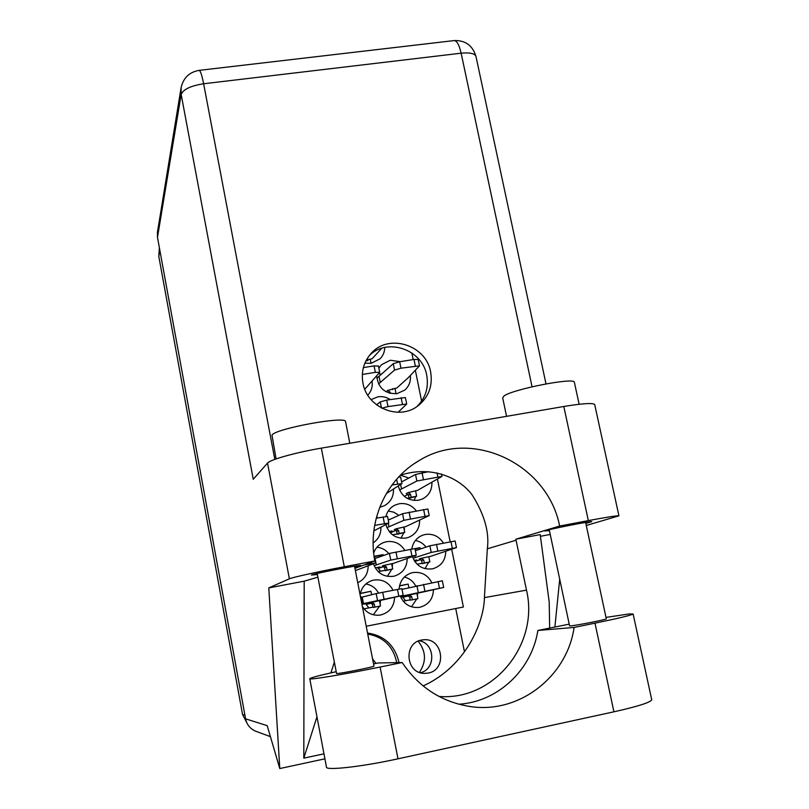 <?xml version="1.0" encoding="UTF-8"?>
<svg xmlns="http://www.w3.org/2000/svg" width="809" height="809" viewBox="0 0 809 809"><rect width="100%" height="100%" fill="white"/><g stroke="black" fill="none" stroke-linecap="round" stroke-linejoin="round"><path stroke-width="1.21" d="M428.133 673.088L424.29 673.391C405.683 673.462 403.246 642.801 421.56 640.04L423.774 639.757C443.089 637.795 447.367 669.963 428.133 673.088M393.012 590.277C388.866 582.409 382.485 579.001 373.869 580.053L372.625 580.336C365.668 582.571 361.492 587.364 360.086 594.716M362.371 606.507C366.568 612.979 372.413 615.841 379.906 615.123L380.705 614.982C389.493 612.544 394.125 606.679 394.6 597.366M416.271 510.853C411.832 505.17 406.128 502.804 399.161 503.754L394.792 505.2C390.191 507.597 387.228 511.349 385.903 516.466M385.913 524.647C389.23 534.486 395.925 538.956 405.997 538.066L408.757 537.297C416.008 534.092 419.628 528.439 419.618 520.339M379.704 507.283L384.366 505.726C390.666 502.136 393.7 496.645 393.477 489.263M404.803 550.322C400.445 543.557 394.377 540.675 386.591 541.686L383.608 542.536C378.784 544.518 375.467 548.017 373.667 553.012M373.475 563.802C377.085 573.126 383.739 577.292 393.427 576.301L394.58 576.038C402.751 573.247 406.957 567.443 407.18 558.615M399.181 476.43L398.968 476.997M398.301 486.057C401.325 496.311 408.039 501.044 418.425 500.255L422.49 498.961C428.962 495.492 432.097 490.011 431.915 482.508M443.372 543.051C439.034 536.327 433.007 533.465 425.301 534.466L422.692 535.184C416.564 537.682 412.934 542.293 411.811 549.008M412.479 556.653C416.16 565.784 422.743 569.849 432.218 568.869L433.23 568.646C441.37 565.926 445.547 560.162 445.759 551.354M431.864 582.743C427.728 574.926 421.398 571.538 412.873 572.58L411.801 572.823C404.085 575.341 399.858 580.761 399.12 589.094M400.263 596.021C404.015 604.313 410.294 608.115 419.092 607.407L419.79 607.286C428.477 604.879 433.027 599.054 433.462 589.812M400.212 361.663L390.292 360.248L381.524 364.687L378.875 368.135M376.741 375.993C378.187 388.077 384.942 393.963 397.007 393.649L404.733 390.12C409.051 386.267 410.921 381.403 410.355 375.518M364.879 363.15L371.179 363.332L380.129 358.751C383.122 355.616 384.659 351.854 384.74 347.455M390.15 399.504C386.338 397.057 382.242 396.167 377.854 396.835L371.048 399.636M378.521 593.098C375.74 587.961 371.513 584.917 365.86 583.987M371.624 594.726L370.947 591.288L360.339 593.341M398.877 515.353L393.922 512.218L388.249 511.005M390.009 519.317L388.178 519.651M388.816 553.639C385.711 549.827 381.747 547.703 376.933 547.258M383.284 555.581L383.092 554.64L374.294 556.289M408.848 478.038L400.576 475.196M426.019 547.096C423.279 543.496 419.719 541.302 415.351 540.513M420.316 549.008L420.053 547.673L414.946 548.633M415.725 585.999C413.217 581.277 409.425 578.293 404.338 577.06M408.879 587.658L408.171 584.098L399.535 585.767M381.403 374.041L378.491 373.91M246.785 722.71L242.538 714.458L158.786 256.332L159.383 247.787M373.141 542.91C378.47 539.168 381.059 533.98 380.897 527.357M377.56 517.932L376.61 516.718M357.75 582.733C364.626 579.325 368.095 573.733 368.176 565.936M367.771 395.197C371.291 391.334 372.737 386.763 372.12 381.474M451.685 549.301L463.395 607.013L366.214 626.257M411.832 352.926L413.187 359.57M415.361 370.3L421.62 401.153M437.457 479.191L450.158 541.777M455.72 608.53L464.497 651.923M399.049 662.591C394.974 645.461 384.467 635.601 367.529 633.012M371.26 363.312L370.835 362.27M395.813 392.517L395.54 391.121M411.468 606.801L416.787 598.923M417.414 596.061L417.565 594.16L417.06 594.251M403.236 601.188L410.264 599.813M424.998 568.656L428.659 562.306M429.296 559.191L429.013 557.755M417.11 564.217L422.156 563.256M414.016 500.458L415.624 496.777M416.19 493.945L415.907 492.529M407.028 498.283L409.071 497.909M387.39 576.362L391.728 569.324M392.284 566.957L392.496 564.692L391.859 564.813M378.187 571.639L385.155 570.305M400.94 538.228L403.742 532.858M404.308 530.269L404.46 528.388L403.954 528.479M392.496 534.789L397.179 533.91M373.323 614.789L379.593 606.194M380.129 604.03L380.402 601.4L379.643 601.542M364.01 608.853L373 607.094M418.101 641.173C426.121 651.275 426.545 661.681 419.396 672.39M419.092 640.748C435.161 643.104 436.304 669.195 420.427 672.734M402.882 597.244L408.96 595.879M399.484 585.999L408.171 584.098M414.815 561.476L420.983 559.464M415.057 549.2L420.053 547.673M404.328 496.392L408.1 494.36M378.39 568.434L384.012 566.512M374.405 556.855L383.092 554.64M390.363 532.818L396.137 530.249M366.285 604.384L371.705 603.14M360.288 593.573L370.947 591.288M400.415 596.415L443.686 587.445L409.344 595.03L411.741 596.698L412.347 599.772L410.345 600.197L417.94 598.68L412.347 599.772M411.741 596.698L409.738 597.143L410.345 600.197M409.738 597.143L407.352 595.485L409.344 595.03M400.627 596.911L404.935 596.071L402.225 596.698L405.683 600.713M408.312 595.535L402.376 596.809M443.686 587.445L442.341 580.771L401.982 589.336M416.908 593.513L417.94 598.68M458.743 704.224C497.97 701.899 531.806 669.741 537.864 630.474L569.202 624.144M606.002 617.398L629.22 613.94L633.123 614.011C631.192 615.265 618.481 618.319 594.989 623.163L574.107 627.43L537.864 630.474M276.081 458.936L271.986 435.1C275.232 428.639 345.716 415.684 345.544 421.55L345.595 421.792M506.565 416.332L502.672 397.816L504.047 395.935C512.785 389.25 573.854 377.277 574.35 382.151L574.43 382.526M585.827 523.393L591.733 521.663C591.885 520.804 551.141 528.783 544.508 530.916L549.442 530.694M354.747 567.271L360.794 565.511C361.411 564.409 314.428 573.48 311.404 575.047L317.401 574.562M430.641 371.988C426.303 345.119 388.947 333.126 371.371 353.189C363.797 361.593 360.986 371.553 362.948 383.062C366.902 407.756 399.363 420.963 418.142 405.703C428.74 397.047 432.906 385.812 430.641 371.988M369.258 355.647C387.137 337.222 422.531 349.488 426.737 375.346C428.851 387.632 425.574 398.038 416.908 406.583M606.305 618.824L606.315 618.875C606.689 619.502 575.947 625.539 570.547 625.903L569.566 625.863L549.23 529.703M354.534 566.199L373.97 666.12C374.698 666.798 339.274 673.877 336.584 673.584L317.189 573.5M267.536 463.082L253.257 479.252L181.165 94.42L157.482 237.391L245.582 718.837L267.182 725.653L279.783 768.55L268.79 587.9L289.389 578.809L267.536 463.082C269.923 459.724 295.851 452.453 321.335 448.146L344.3 566.745C318.655 571.569 292.17 577.414 289.389 578.809M586.272 525.496L618.925 515.818C617.095 515.545 606.902 517.143 588.335 520.612L563.812 406.492L321.335 448.146M563.812 406.492C582.278 403.448 592.572 402.781 594.696 404.49L594.787 404.904M588.335 520.612L559.646 526.042L515.859 539.209L526.487 590.135C539.482 643.994 493.894 701.049 438.963 696.438M549.675 628.077L549.19 601.936L540.2 534.587L515.859 539.209M550.231 534.436L540.432 536.296M317.897 577.161L304.194 581.175L303.81 758.144L323.964 753.826M304.194 581.175L268.79 587.9M324.905 758.832L279.783 768.55M554.883 627.015L559.707 579.224M354.959 568.363L374.81 560.971L344.3 566.745M157.482 237.391L157.442 232.254L181.095 87.685L181.165 94.42C183.238 89.354 190.732 85.805 203.635 83.762L274.817 459.391M256.605 731.538L255.26 731.043C250.032 728.646 246.806 724.571 245.582 718.837M559.646 526.042C547.642 464.002 472.223 427.921 419.74 460.23C386.237 479.009 367.053 521.057 374.81 560.971M423.117 685.941C467.733 665.635 484.267 619.795 484.409 597.618L487.331 548.805C489.546 532.464 484.51 514.534 472.223 495.017C458.804 476.774 430.125 465.377 400.293 475.287M376.003 663.42L372.544 658.799M303.81 758.144L316.966 716.784M330.921 672.876L334.218 662.52M651.649 699.391L651.751 699.856C650.123 702.546 637.512 706.53 613.92 711.809L397.988 758.812C362.027 766.75 325.127 770.835 326.462 767.033L309.776 678.771M373.546 663.916L378.157 662.976L402.174 662.531L380.099 667.041C344.31 674.382 308.047 680.339 309.766 678.69C310.737 677.73 319.474 675.414 335.978 671.743M402.174 662.531C418.961 687.377 441.674 702.05 470.282 706.55C519.196 714.094 567.089 676.607 574.107 627.43M398.139 412.266L406.705 404.015L387.986 406.583L381.868 408.221M406.705 404.015L405.4 397.553L386.682 400.081L380.281 401.921L376.579 404.864M366.042 360.672L367.953 360.521L365.951 360.844M381.797 348.244L372.049 358.802L366.447 359.924M370.168 359.095L371.048 363.352M365.142 362.543L365.334 363.241M364.768 389.24L379.714 372.332L375.336 372.352L362.321 374.466M378.359 366.103L374.051 365.89L363.383 367.61M378.541 383.962L394.549 370.118L400.961 368.196L419.497 365.84L408.232 377.722L396.895 387.956L387.693 390.403L390.049 392.062L390.312 393.407M418.202 359.479L413.986 359.439L399.666 361.754L393.255 363.696L376.852 378.278M380.24 382.313L379.006 376.134M394.954 388.28L396.066 393.781M413.055 558.24L431.217 552.436L456.458 547.612L430.732 556.299L421.307 558.281L423.694 559.939L424.3 562.993L422.227 563.64L429.852 561.931L424.3 562.993M423.694 559.939L421.62 560.607L422.227 563.64M421.62 560.607L419.254 558.958L421.307 558.281M414.157 560.445L416.716 559.959L414.35 560.748M416.615 560.88L414.714 561.325M456.458 547.612L455.113 540.999L429.892 545.802L415.351 550.676M415.229 557.502L414.886 555.753M428.79 556.663L429.852 561.931M414.987 561.729L417.181 564.207M399.545 490.032L416.857 481.011L441.977 476.41L417.484 490.406L408.151 492.57L410.517 494.228L411.124 497.242L409.142 498.283L416.655 496.241L411.124 497.242M410.517 494.228L408.545 495.29L409.142 498.283M408.545 495.29L406.189 493.642L408.151 492.57M428.588 471.657L415.543 474.468L401.608 481.901M401.527 488.899L400.647 484.5M415.553 490.75L416.655 496.241M374.132 565.663L390.757 560.091L416.261 555.227L393.447 563.377L384.083 565.349L386.48 567.018L387.086 570.082L385.236 570.689L392.689 569.01L387.086 570.082M386.48 567.018L384.629 567.635L385.236 570.689M384.629 567.635L382.242 565.987L384.083 565.349M375.214 567.847L380.119 566.917L377.631 567.797L380.614 571.174M380.048 567.867L378.248 568.302M414.936 548.583L389.442 553.417L374.749 558.594M376.316 564.884L375.052 558.483M391.647 563.721L392.689 569.01M386.277 493.632L401.942 483.58L391.981 484.995M400.546 477.128L398.604 477.047M386.914 527.65L403.883 520.318L429.195 515.586L405.531 526.689L396.177 528.762L398.564 530.421L399.171 533.465L397.249 534.294L404.733 532.433L399.171 533.465M398.564 530.421L396.653 531.27L397.249 534.294M396.653 531.27L394.286 529.622L396.177 528.762M389.18 531.483L392.021 530.957L389.645 532.059M429.195 515.586L427.87 508.992L402.569 513.705L388.269 520.096M388.987 526.679L388.33 523.342M403.661 527.043L404.733 532.433M390.171 532.666L391.546 534.011M364.131 564.945L375.528 562.973L355.394 570.598M361.866 603.908L403.175 595.323L371.847 602.341L374.264 604.01L374.87 607.104L373.08 607.478L380.513 606.002L374.87 607.104M374.264 604.01L372.474 604.404L373.08 607.478M372.474 604.404L370.077 602.745L371.847 602.341M361.977 604.444L368.085 603.251L365.698 603.807L368.833 607.913M371.109 602.816L365.83 603.939M403.175 595.323L401.84 588.618L376.165 593.604L361.036 597.376M363.484 603.524L362.23 597.062M379.492 600.804L380.513 606.002M373.849 530.876L388.846 523.019L374.658 525.375M387.46 516.476L376.215 518.185M367.741 634.084C383.608 636.926 393.275 646.442 396.764 662.632M159.848 250.325L158.786 256.332M242.538 714.458L244.905 715.156M439.469 588.224L438.124 581.54M424.877 591.066L423.542 584.361M418.253 592.4L416.928 585.706M532.059 386.783L461.14 53.192L203.635 83.762C201.977 75.389 200.501 70.919 199.186 70.363C189.377 72.052 183.35 77.826 181.095 87.685M487.331 548.805L516.081 540.23M484.409 597.618L526.487 590.135M198.994 70.383L454.365 40.561C457.024 40.935 459.29 45.142 461.14 53.192C469.614 52.363 474.549 53.404 475.945 56.306L476.056 56.822M453.97 40.602L454.365 40.561C465.418 40.288 472.608 45.537 475.945 56.306L545.994 383.881M380.099 667.041L397.988 758.812M594.989 623.163L613.92 711.809M402.427 404.166L401.122 397.674M387.986 406.583L386.682 400.081M381.494 408.029L380.281 401.921M367.761 359.54L367.953 360.521M375.336 372.352L374.051 365.89M392.537 388.735L392.709 389.584M386.156 391.829L387.693 390.403M415.3 365.87L413.986 359.439M400.961 368.196L399.666 361.754M394.549 370.118L393.255 363.696M390.049 392.062L388.977 393.032M452.322 548.259L450.977 541.625M437.841 551L436.496 544.346M431.217 552.436L429.892 545.802M437.821 476.804L437.012 472.871M423.39 479.383L422.065 472.82M416.857 481.011L415.543 474.468M411.953 555.894L410.618 549.22M397.3 558.665L395.975 551.981M390.757 560.091L389.442 553.417M397.603 483.994L396.653 479.211M424.958 516.122L423.633 509.508M410.426 518.791L409.101 512.168M403.883 520.318L402.569 513.705M371.109 563.63L370.876 562.437M398.786 596.152L397.452 589.407M384.022 599.024L382.697 592.269M377.479 600.339L376.165 593.604M384.437 523.575L383.122 516.921M371.543 580.67L372.625 580.336M393.983 505.625L394.792 505.2M382.667 542.93L383.608 542.536M421.853 535.507L422.692 535.184M410.851 573.096L411.801 572.823M423.774 639.757L422.874 639.838M345.544 421.55L349.801 443.251M574.35 382.151L579.133 404.267M370.289 354.393L371.371 353.189M606.315 618.875L585.615 522.412M414.36 463.587L419.74 460.23M270.408 736.645L255.26 731.043M618.925 515.818L594.696 404.49M633.123 614.011L651.751 699.856M379.714 372.332L378.42 365.89M419.497 365.84L418.192 359.439M441.977 476.41L441.492 473.993M416.261 555.227L414.936 548.573M401.942 483.58L400.627 477.007M362.189 603.302L360.875 596.546M375.598 562.922L374.284 556.238M388.846 523.019L387.531 516.385"/></g></svg>
